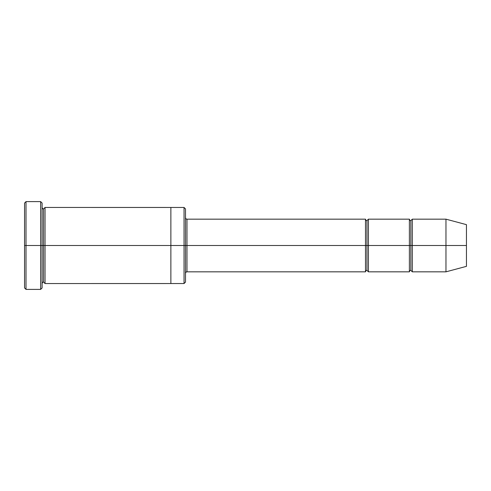 <?xml version="1.0" encoding="UTF-8"?>
<svg xmlns="http://www.w3.org/2000/svg" width="491" height="491" viewBox="0 0 491 491"><rect width="100%" height="100%" fill="white"/><g stroke="black" fill="none" stroke-linecap="round" stroke-linejoin="round"><path stroke-width="0.74" d="M186.973 245.5L186.973 271.836L186.973 245.5L185.506 245.5L185.506 208.921L185.506 282.079L185.506 245.5L184.045 245.5L184.045 207.46L184.045 245.5L186.973 245.5L186.973 219.164L186.973 245.5L366.949 245.5L366.949 220.625L366.949 270.375L366.949 245.5L365.488 245.5L365.488 219.164L365.488 271.836L365.488 219.164L365.488 271.836L365.488 245.5L186.973 245.5L186.973 271.836L186.973 245.5M24.55 245.5L24.55 203.065L24.55 245.5L26.011 245.5L26.011 201.605L26.011 245.5L26.011 201.605L26.011 245.5L40.649 245.5L40.649 201.605L40.649 245.5L42.109 245.5L42.109 203.065L42.109 245.5L43.57 245.5L43.57 208.921L43.57 282.079L43.57 245.5L42.109 245.5L42.109 203.065L42.109 287.935L42.109 245.5L40.649 245.5L40.649 201.605L40.649 289.395L40.649 245.5L26.011 245.5L26.011 289.395L26.011 245.5L24.55 245.5L24.55 287.935L24.55 245.5M445.963 245.5L445.963 219.164L445.963 245.5L445.963 219.164L445.963 245.5L466.45 245.5L466.45 224.651L466.45 266.349L466.45 245.5L445.963 245.5L445.963 271.836L445.963 245.5L445.963 271.836L445.963 245.5L412.311 245.5L412.311 219.164L412.311 245.5L445.963 245.5M409.384 245.5L410.844 245.5L410.844 220.625L410.844 270.375L410.844 245.5L409.384 245.5L409.384 219.164L409.384 271.836L409.384 219.164L409.384 271.836L409.384 245.5L368.41 245.5L368.41 271.836L368.41 245.5L366.949 245.5L366.949 270.375L366.949 220.625L366.949 245.5L368.41 245.5L368.41 219.164L368.41 245.5L409.384 245.5M410.844 245.5L410.844 270.375L410.844 220.625L410.844 245.5L412.311 245.5L412.311 271.836L412.311 245.5L410.844 245.5M43.57 245.5L43.57 282.079L43.57 208.921L43.57 245.5L45.037 245.5L45.037 283.546L45.037 245.5L43.57 245.5M184.045 245.5L184.045 207.46L184.045 283.54L184.045 245.5L170.874 245.5L170.874 207.46L170.874 245.5L184.045 245.5L184.045 283.54L184.045 245.5M170.874 245.5L170.874 207.454L170.874 283.546L170.874 245.5L45.037 245.5L45.037 207.454L45.037 245.5L170.874 245.5L170.874 207.454L170.874 245.5M368.41 245.5L368.41 271.836L368.41 245.5M45.037 245.5L45.037 283.546L45.037 245.5M412.311 245.5L412.311 219.164L412.311 245.5M40.649 245.5L40.649 289.395L40.649 245.5M26.011 245.5L26.011 289.395L26.011 245.5M466.45 266.349L445.963 271.836L412.311 271.836L410.844 270.375C410.273 270.173 409.782 270.658 409.384 271.836L368.41 271.836L366.949 270.375C366.372 270.173 365.887 270.658 365.488 271.836L186.973 271.836C186.396 271.633 185.905 272.124 185.506 273.303M24.55 203.065L26.011 201.605L40.649 201.605L42.109 203.065M185.506 208.921L184.045 207.46L45.037 207.454L43.57 208.921C42.999 209.123 42.508 208.638 42.109 207.454M466.45 224.651L445.963 219.164L412.311 219.164L410.844 220.625C410.273 220.827 409.782 220.342 409.384 219.164L368.41 219.164L366.949 220.625C366.372 220.827 365.887 220.342 365.488 219.164L186.973 219.164C186.396 219.367 185.905 218.876 185.506 217.697M185.506 282.079L184.045 283.54L45.037 283.546L43.57 282.079C42.999 281.877 42.508 282.362 42.109 283.546M42.109 287.935L40.649 289.395L26.011 289.395L24.55 287.935"/></g></svg>
